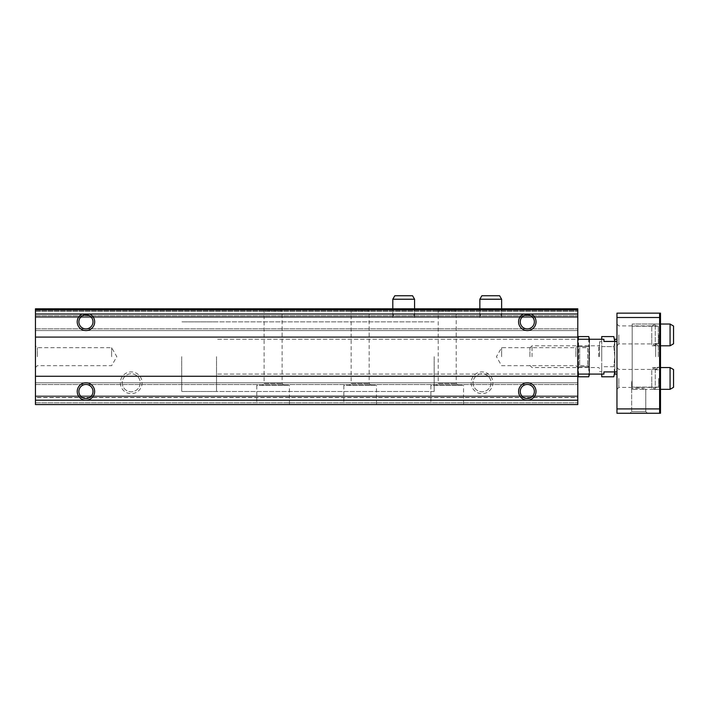 <?xml version="1.0" encoding="UTF-8"?>
<svg xmlns="http://www.w3.org/2000/svg" width="709" height="709" viewBox="0 0 709 709"><rect width="100%" height="100%" fill="white"/><g stroke="black" fill="none" stroke-linecap="round" stroke-linejoin="round"><path stroke-width="0.53" stroke-dasharray="3.54 2.66" d="M120.326 382.789A10.883 10.883 0 0 0 136.651 392.219A10.883 10.883 0 0 0 136.651 373.368A10.883 10.883 0 0 0 120.326 382.789M471.148 382.789A10.883 10.883 0 0 0 487.473 392.219A10.883 10.883 0 0 0 487.473 373.368A10.883 10.883 0 0 0 471.148 382.789M35.45 309.665L35.45 404.555L577.791 404.555L577.791 397.589L577.791 404.555L35.45 404.555L577.791 404.555L577.791 402.818L577.791 404.555L35.45 404.555L35.45 397.589L35.45 404.555L35.45 402.818L35.45 404.555L577.791 404.555L577.791 308.796L577.791 330.562L577.791 308.796L35.45 308.796L577.791 308.796L35.45 308.796L35.45 309.665L577.791 309.665L35.45 309.665L35.45 308.796L577.791 308.796L35.45 308.796L35.45 310.542L35.45 308.796L35.45 309.665L577.791 309.665L35.45 309.665L35.45 316.631L577.791 316.631L35.45 316.631L577.791 316.631L35.45 316.631L35.45 317.499L35.45 310.542L35.45 316.631L577.791 316.631L35.45 316.631L577.791 316.631L35.45 316.631L35.45 330.562L577.791 330.562L577.791 328.816L577.791 330.562L35.45 330.562L35.45 309.665L577.791 309.665M262.224 308.796L283.99 308.796L262.224 308.796L264.111 310.684L282.102 310.684L264.111 310.684L264.111 383.516L282.102 383.516L264.111 383.516L262.224 385.404L283.99 385.404L262.224 385.404M349.28 308.796L371.037 308.796L349.28 308.796L351.159 310.684L369.159 310.684L351.159 310.684L351.159 383.516L369.159 383.516L351.159 383.516L349.28 385.404L371.037 385.404L349.28 385.404M436.327 308.796L458.094 308.796L436.327 308.796L438.215 310.684L456.206 310.684L438.215 310.684L438.215 383.516L456.206 383.516L438.215 383.516L436.327 385.404L458.094 385.404L436.327 385.404M392.804 317.499L414.57 317.499L392.804 317.499L392.804 308.796L414.57 308.796L392.804 308.796L392.804 314.016L414.57 314.016L392.804 314.016L394.816 317.499L412.558 317.499L394.816 317.499M479.86 317.499L501.618 317.499L479.86 317.499L479.86 308.796L501.618 308.796L479.86 308.796L479.86 314.016L501.618 314.016L479.86 314.016L481.863 317.499L499.606 317.499L481.863 317.499M577.791 317.499L577.791 328.816L577.791 317.499L35.45 317.499L35.45 330.562L577.791 330.562L35.45 330.562L35.45 317.499L577.791 317.499M35.45 337.085L577.791 337.085M35.45 376.266L577.791 376.266M577.791 397.589L577.791 382.789L577.791 402.818L577.791 397.589L35.45 397.589L35.45 396.721L577.791 396.721L35.45 396.721L577.791 396.721L35.45 396.721L35.45 395.852L35.45 397.589L35.45 396.721L577.791 396.721L35.45 396.721L577.791 396.721L35.45 396.721L35.45 382.789L577.791 382.789L577.791 384.535L577.791 382.789L35.45 382.789L35.45 402.818L35.45 397.589L577.791 397.589M256.782 404.555L289.432 404.555L256.782 404.555L256.782 385.404L289.432 385.404L256.782 385.404M343.838 404.555L376.479 404.555L343.838 404.555L343.838 385.404L376.479 385.404L343.838 385.404M430.886 404.555L463.535 404.555L430.886 404.555L430.886 385.404L463.535 385.404L430.886 385.404M577.791 395.852L577.791 384.535L577.791 395.852L35.45 395.852L35.45 382.789L577.791 382.789L35.45 382.789L35.45 395.852L577.791 395.852M35.45 356.68L35.45 345.797L35.45 356.68M577.791 356.68L577.791 339.265L577.791 356.68M520.246 391.501A7.055 7.055 0 0 0 530.828 397.607A7.055 7.055 0 0 0 530.828 385.386A7.055 7.055 0 0 0 520.246 391.501M520.246 321.859A7.055 7.055 0 0 0 530.828 327.966A7.055 7.055 0 0 0 530.828 315.744A7.055 7.055 0 0 0 520.246 321.859M78.885 391.501A7.055 7.055 0 0 0 89.467 397.607A7.055 7.055 0 0 0 89.467 385.386A7.055 7.055 0 0 0 78.885 391.501M78.885 321.859A7.055 7.055 0 0 0 89.467 327.966A7.055 7.055 0 0 0 89.467 315.744A7.055 7.055 0 0 0 78.885 321.859M473.036 382.789A8.995 8.995 0 0 0 486.534 390.588A8.995 8.995 0 0 0 486.534 374.999A8.995 8.995 0 0 0 473.036 382.789A8.995 8.995 0 0 0 482.031 391.793A8.995 8.995 0 0 0 491.027 382.789A8.995 8.995 0 0 0 482.031 373.794A8.995 8.995 0 0 0 473.036 382.789M122.214 382.789A8.995 8.995 0 0 0 135.703 390.588A8.995 8.995 0 0 0 135.703 374.999A8.995 8.995 0 0 0 122.214 382.789A8.995 8.995 0 0 0 131.209 391.793A8.995 8.995 0 0 0 140.205 382.789A8.995 8.995 0 0 0 131.209 373.794A8.995 8.995 0 0 0 122.214 382.789M434.156 356.68L434.156 391.501L434.156 356.68M181.699 356.68L181.699 391.501L181.699 356.68M575.903 356.68L575.903 347.676L575.903 356.68M501.618 356.68L501.618 347.676L501.618 356.68M111.623 356.68L111.623 347.676L111.623 356.68M37.338 356.68L37.338 347.676L37.338 356.68M658.315 356.68L658.315 326.211L658.315 356.68M632.198 389.321L632.198 381.345L631.675 381.345L632.198 381.345L631.675 381.345L632.198 381.345L632.198 387.141L632.198 356.68L632.198 389.321L645.784 389.25L640.103 388.027L632.198 388.957L632.198 326.211L632.198 388.957L640.094 388.027L645.784 389.25L632.198 389.321L632.198 324.031L632.198 389.321M631.675 411.61L631.675 381.345L631.675 411.61L645.784 411.61L631.675 411.61L645.784 411.61L631.675 411.61L630.026 413.258L647.432 413.258L630.026 413.258L647.432 413.258L630.026 413.258L631.675 411.61M659.618 317.499L659.618 408.907L616.963 408.907L616.963 413.258L660.496 413.258L660.496 313.148L659.618 313.148L659.618 317.499L616.963 317.499L616.963 313.148L659.618 313.148L659.618 413.258L659.618 313.148M616.963 408.907L616.963 317.499M660.496 334.914L660.496 345.797L660.496 334.914M660.496 378.438L660.496 389.321L660.496 378.438M659.618 408.907L659.618 413.258M616.963 356.68L616.963 339.265L616.963 356.68M616.963 334.914L616.963 345.797L616.963 334.914M616.963 378.438L616.963 389.321L616.963 378.438M659.618 356.68L659.618 324.031L659.618 356.68M658.608 378.438L658.608 387.433L658.608 378.438M618.851 378.438L618.851 387.433L618.851 378.438M651.784 334.914L651.784 345.797L651.784 334.914M651.784 378.438L651.784 389.321L651.784 378.438M658.608 334.914L658.608 343.909L658.608 334.914M618.851 334.914L618.851 343.909L618.851 334.914M216.52 356.68L216.52 391.501L216.52 356.68M616.963 371.915L603.908 371.915L603.908 374.086L603.908 371.915L616.963 371.915L603.908 371.915L603.908 374.086L216.52 374.086L577.791 374.086M616.963 341.446L603.908 341.446L616.963 341.446L603.908 341.446L603.908 339.265L603.908 341.446L603.908 339.265L216.52 339.265L577.791 339.265M655.648 356.68L655.648 343.617L655.648 356.68M613.808 336.571L614.792 341.596L614.792 339.265L614.792 374.086L613.808 366.73L601.728 366.73L601.728 346.621L601.728 374.086M601.728 376.78L601.728 366.73L613.808 366.73L614.792 371.755L614.792 341.446L613.808 346.621L614.792 356.68L613.808 366.73L614.792 356.68L613.808 346.621L601.728 346.621L601.728 336.571M673.55 369.566L673.55 387.309M670.067 367.554L670.067 389.321M651.784 387.309L651.784 369.566L651.784 387.309L655.267 389.321L655.267 367.554L655.267 389.321L660.496 389.321L651.784 389.321M673.55 326.043L673.55 343.785M670.067 324.031L670.067 345.797M651.784 343.785L651.784 326.043L651.784 343.785L655.267 345.797L655.267 324.031L655.267 345.797L660.496 345.797L651.784 345.797M577.791 339.487L577.791 373.873L577.853 339.265M589.542 367.554L587.655 365.676L579.678 365.676L577.791 367.554L575.903 365.676L501.618 365.676L496.424 356.68L501.618 347.676L575.903 347.676L577.791 345.797L577.791 367.554L577.791 345.797L579.678 347.676L579.678 365.676L579.678 347.676L587.655 347.676L587.655 365.676L587.655 347.676L589.542 345.797L589.542 367.554L589.542 345.797M578.571 336.571L578.571 366.73L578.012 339.265M578.012 374.086L578.571 366.73L578.571 376.78M589.321 339.265L588.762 366.73L578.571 366.73L588.762 366.73L588.762 346.621L578.571 346.621L588.762 346.621L588.762 336.571M588.762 376.78L588.762 366.73L589.321 374.086M589.542 339.487L589.542 373.873L589.489 339.265M601.728 356.68L601.728 341.703L601.728 356.68M601.728 339.265L601.728 346.621L613.808 346.621L614.792 341.596L614.792 371.755L613.808 376.78M599.557 356.68L599.557 341.703L599.557 356.68M532.051 356.68L532.051 345.797L532.051 356.68M529.915 356.68L529.915 347.933L529.915 356.68M614.792 371.755L614.792 341.596M481.863 295.742L499.606 295.742M479.86 299.225L501.618 299.225M501.618 317.499L501.618 308.796L501.618 314.016L499.606 317.499M394.816 295.742L412.558 295.742M392.804 299.225L414.57 299.225M414.57 317.499L414.57 308.796L414.57 314.016L412.558 317.499M35.45 400.204L577.791 400.204M35.45 314.016L577.791 314.016M35.45 311.411L577.791 311.411L35.45 311.411M35.45 315.762L577.791 315.762L35.45 315.762M35.45 328.816L577.791 328.816L35.45 328.816M35.45 310.542L577.791 310.542L35.45 310.542M35.45 402.818L577.791 402.818L35.45 402.818M35.45 384.535L577.791 384.535L35.45 384.535M598.688 356.68L598.688 345.797L598.688 356.68M463.535 404.555L463.535 385.404M458.094 308.796L456.206 310.684L456.206 383.516L458.094 385.404M376.479 404.555L376.479 385.404M371.037 308.796L369.159 310.684L369.159 383.516L371.037 385.404M289.432 404.555L289.432 385.404M283.99 308.796L282.102 310.684L282.102 383.516L283.99 385.404M434.156 321.859L181.699 321.859L434.156 321.859M434.156 391.501L181.699 391.501L434.156 391.501M35.45 367.554L37.338 365.676L111.623 365.676L116.817 356.68L111.623 347.676L37.338 347.676L35.45 345.797M645.784 411.61L645.784 389.25L645.784 411.61L647.432 413.258L645.784 411.61M632.189 381.043L631.675 381.345L632.189 381.043M616.963 389.321L618.851 387.433L658.608 387.433L660.496 389.321M616.963 367.554L618.851 369.442L658.608 369.442L660.496 367.554L651.784 367.554M616.963 324.031L618.851 325.918L658.608 325.918L660.496 324.031L651.784 324.031M616.963 345.797L618.851 343.909L658.608 343.909L660.496 345.797M659.618 324.031L632.198 324.031L659.618 324.031M659.618 389.321L645.429 389.321L659.618 389.321M216.52 321.859L181.699 321.859L216.52 321.859M216.52 391.501L181.699 391.501L216.52 391.501M658.315 326.211L632.198 326.211L658.315 326.211M658.315 387.141L632.198 387.141L658.315 387.141M658.315 343.617L655.648 343.617L658.315 346.284L655.648 343.617L658.315 343.617M658.315 369.735L655.648 369.735L658.315 367.067L655.648 369.735L658.315 369.735M660.496 367.554L655.267 367.554L651.784 369.566M660.496 324.031L655.267 324.031L651.784 326.043M601.728 341.703L599.557 341.703M601.728 371.649L599.557 371.649M529.915 347.933L532.051 345.797L598.688 345.797L599.557 344.928M529.915 365.419L532.051 367.554L598.688 367.554L599.557 368.432"/><path stroke-width="1.06" d="M35.45 309.665L577.791 309.665L577.791 308.796L35.45 308.796L35.45 314.016L577.791 314.016L577.791 404.555L35.45 404.555L35.45 400.204L85.94 400.204A8.703 8.703 0 0 0 94.643 391.501A8.703 8.703 0 0 0 85.94 382.789A8.703 8.703 0 0 0 77.237 391.501A8.703 8.703 0 0 0 85.94 400.204L527.301 400.204A8.703 8.703 0 0 0 536.004 391.501A8.703 8.703 0 0 0 527.301 382.789A8.703 8.703 0 0 0 518.598 391.501A8.703 8.703 0 0 0 527.301 400.204L577.791 400.204M577.791 309.665L577.791 314.016M82.147 314.016A8.703 8.703 0 0 0 84.637 330.465A8.703 8.703 0 0 0 89.733 314.016M35.45 314.016L35.45 337.085L577.791 337.085M523.508 314.016A8.703 8.703 0 0 0 525.998 330.465A8.703 8.703 0 0 0 531.094 314.016M35.45 337.085L35.45 376.266L577.791 376.266M35.45 376.266L35.45 400.204M520.246 391.501A7.055 7.055 0 0 0 530.828 397.607A7.055 7.055 0 0 0 530.828 385.386A7.055 7.055 0 0 0 520.246 391.501M520.246 321.859A7.055 7.055 0 0 0 530.828 327.966A7.055 7.055 0 0 0 530.828 315.744A7.055 7.055 0 0 0 520.246 321.859M78.885 391.501A7.055 7.055 0 0 0 89.467 397.607A7.055 7.055 0 0 0 89.467 385.386A7.055 7.055 0 0 0 78.885 391.501M78.885 321.859A7.055 7.055 0 0 0 89.467 327.966A7.055 7.055 0 0 0 89.467 315.744A7.055 7.055 0 0 0 78.885 321.859M660.496 413.258L659.618 413.258L659.618 313.148L660.496 313.148L660.496 413.258M659.618 313.148L616.963 313.148L616.963 413.258L659.618 413.258M616.963 408.907L659.618 408.907M616.963 317.499L659.618 317.499M616.963 371.915L603.908 371.915L603.908 374.086L577.791 374.086M616.963 341.446L603.908 341.446L603.908 339.265L577.791 339.265M616.963 374.086L614.792 374.086L614.792 371.915L613.808 376.78L614.792 371.755M616.963 339.265L614.792 339.265L614.792 341.446L613.808 336.571L601.728 336.571L601.728 339.265M670.067 367.554L670.067 389.321L673.55 387.309L673.55 369.566L670.067 367.554L660.496 367.554M670.067 389.321L660.496 389.321M670.067 324.031L670.067 345.797L673.55 343.785L673.55 326.043L670.067 324.031L660.496 324.031M670.067 345.797L660.496 345.797M578.012 339.265L578.571 336.571L588.762 336.571L589.321 339.265M577.791 339.487L578.571 336.571M577.853 374.086L578.571 376.78L578.012 374.086M578.571 376.78L588.762 376.78L589.321 374.086M589.542 339.487L588.762 336.571M601.728 374.086L601.728 376.78L613.808 376.78M614.792 341.596L613.808 336.571M479.86 299.225L501.618 299.225L499.606 295.742L481.863 295.742L479.86 299.225L479.86 308.796M501.618 299.225L501.618 308.796M392.804 299.225L414.57 299.225L412.558 295.742L394.816 295.742L392.804 299.225L392.804 308.796M414.57 299.225L414.57 308.796M589.489 374.086L588.762 376.78"/></g></svg>

